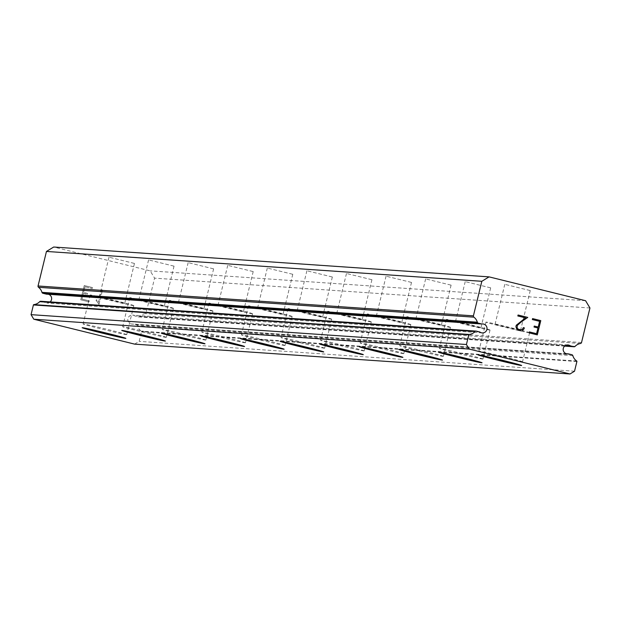 <?xml version="1.0" encoding="UTF-8"?>
<svg xmlns="http://www.w3.org/2000/svg" width="621" height="621" viewBox="0 0 621 621"><rect width="100%" height="100%" fill="white"/><g stroke="black" fill="none" stroke-linecap="round" stroke-linejoin="round"><path stroke-width="0.47" stroke-dasharray="3.1 2.33" d="M565.452 345.524L134.943 316.004L138.46 316.873A1.351 1.335 93.9 0 0 139.748 316.493A9.657 9.571 -86.1 0 1 145.097 313.628A1.351 1.335 93.9 0 0 146.152 312.689L154.575 278.138L150.204 270.857L53.685 247.026M134.633 344.127L139.166 341.356L141.526 331.661A0.45 0.442 93.9 0 0 141.347 331.179A9.657 9.571 -86.1 0 1 137.474 325.823A1.351 1.335 93.9 0 0 136.511 324.884L132.987 324.015A4.494 4.456 -86.1 0 1 127.802 319.815A4.494 4.456 -86.1 0 1 134.943 316.004M479.87 332.018L44.495 302.163L40.978 301.294L476.354 331.148M50.177 301.907A4.494 4.456 -86.1 0 1 44.495 302.163M134.346 263.413L109.001 257.195L134.346 263.413M124.596 303.413L99.251 297.195L124.596 303.413M82.244 327.686A22.465 0.512 13.7 0 1 82.197 327.64A22.465 0.512 13.7 0 1 82.399 327.616A22.465 0.512 13.7 0 1 105.57 332.809A22.465 0.512 13.7 0 1 125.846 338.282A22.465 0.512 13.7 0 1 125.776 338.298M173.927 266.13L148.582 259.904L173.927 266.13M164.177 306.13L138.832 299.912L164.177 306.13M121.825 330.403A22.465 0.512 13.7 0 1 121.778 330.349A22.465 0.512 13.7 0 1 121.98 330.333A22.465 0.512 13.7 0 1 145.151 335.526A22.465 0.512 13.7 0 1 165.427 340.991A22.465 0.512 13.7 0 1 165.357 341.014M213.508 268.839L188.163 262.621L213.508 268.839M203.758 308.847L178.406 302.621L203.758 308.847M161.406 333.112A22.465 0.512 13.7 0 1 161.351 333.066A22.465 0.512 13.7 0 1 161.553 333.042A22.465 0.512 13.7 0 1 184.724 338.235A22.465 0.512 13.7 0 1 205.008 343.708A22.465 0.512 13.7 0 1 204.938 343.731M253.089 271.556L227.744 265.338L253.089 271.556M243.331 311.556L217.987 305.338L243.331 311.556M200.987 335.829A22.465 0.512 13.7 0 1 200.932 335.782A22.465 0.512 13.7 0 1 201.134 335.759A22.465 0.512 13.7 0 1 224.305 340.952A22.465 0.512 13.7 0 1 244.589 346.417A22.465 0.512 13.7 0 1 244.519 346.44M292.662 274.265L267.317 268.047L292.662 274.265M282.912 314.273L257.568 308.055L282.912 314.273M240.56 338.546A22.465 0.512 13.7 0 1 240.513 338.492A22.465 0.512 13.7 0 1 240.715 338.476A22.465 0.512 13.7 0 1 263.886 343.669A22.465 0.512 13.7 0 1 284.162 349.134A22.465 0.512 13.7 0 1 284.1 349.157M332.243 276.982L306.898 270.764L332.243 276.982M322.493 316.982L297.149 310.764L322.493 316.982M280.141 341.255A22.465 0.512 13.7 0 1 280.094 341.208A22.465 0.512 13.7 0 1 280.296 341.185A22.465 0.512 13.7 0 1 303.467 346.378A22.465 0.512 13.7 0 1 323.743 351.851A22.465 0.512 13.7 0 1 323.673 351.866M371.824 279.698L346.479 273.481L371.824 279.698M362.074 319.699L336.729 313.481L362.074 319.699M319.722 343.972A22.465 0.512 13.7 0 1 319.675 343.918A22.465 0.512 13.7 0 1 319.877 343.902A22.465 0.512 13.7 0 1 343.048 349.095A22.465 0.512 13.7 0 1 363.324 354.56A22.465 0.512 13.7 0 1 363.254 354.583M411.405 282.408L386.06 276.19L411.405 282.408M401.655 322.415L376.31 316.19L401.655 322.415M359.303 346.681A22.465 0.512 13.7 0 1 359.248 346.634A22.465 0.512 13.7 0 1 359.458 346.611A22.465 0.512 13.7 0 1 382.629 351.812A22.465 0.512 13.7 0 1 402.905 357.277A22.465 0.512 13.7 0 1 402.835 357.3M450.986 285.124L425.641 278.907L450.986 285.124M441.228 325.125L415.884 318.907L441.228 325.125M398.884 349.398A22.465 0.512 13.7 0 1 398.829 349.351A22.465 0.512 13.7 0 1 399.031 349.328A22.465 0.512 13.7 0 1 422.202 354.521A22.465 0.512 13.7 0 1 442.486 359.986A22.465 0.512 13.7 0 1 442.416 360.009M490.567 287.834L465.214 281.616L490.567 287.834M480.809 327.841L455.465 321.624L480.809 327.841M438.465 352.115A22.465 0.512 13.7 0 1 438.41 352.06A22.465 0.512 13.7 0 1 438.612 352.045A22.465 0.512 13.7 0 1 461.783 357.238A22.465 0.512 13.7 0 1 482.059 362.703A22.465 0.512 13.7 0 1 481.997 362.726M530.14 290.55L504.795 284.333L530.14 290.55M520.39 330.551L495.046 324.333L520.39 330.551M478.038 354.824A22.465 0.512 13.7 0 1 477.991 354.777A22.465 0.512 13.7 0 1 478.193 354.754A22.465 0.512 13.7 0 1 501.364 359.947A22.465 0.512 13.7 0 1 521.64 365.42A22.465 0.512 13.7 0 1 521.578 365.435M529.403 332.778A22.465 0.512 -166.3 0 0 529.604 332.763A22.465 0.512 -166.3 0 0 509.329 327.29A22.465 0.512 -166.3 0 0 486.158 322.097A22.465 0.512 -166.3 0 0 485.956 322.12A22.465 0.512 -166.3 0 0 506.231 327.585A22.465 0.512 -166.3 0 0 529.403 332.778M522.323 361.802A22.465 0.512 -166.3 0 0 522.525 361.779A22.465 0.512 -166.3 0 0 502.249 356.314A22.465 0.512 -166.3 0 0 479.078 351.121A22.465 0.512 -166.3 0 0 478.876 351.137A22.465 0.512 -166.3 0 0 499.152 356.601A22.465 0.512 -166.3 0 0 522.323 361.802M489.822 330.061A22.465 0.512 -166.3 0 0 490.023 330.046A22.465 0.512 -166.3 0 0 469.748 324.581A22.465 0.512 -166.3 0 0 446.577 319.388A22.465 0.512 -166.3 0 0 446.375 319.404A22.465 0.512 -166.3 0 0 466.65 324.868A22.465 0.512 -166.3 0 0 489.822 330.061M482.75 359.085A22.465 0.512 -166.3 0 0 482.952 359.062A22.465 0.512 -166.3 0 0 462.668 353.597A22.465 0.512 -166.3 0 0 439.497 348.404A22.465 0.512 -166.3 0 0 439.295 348.428A22.465 0.512 -166.3 0 0 459.579 353.892A22.465 0.512 -166.3 0 0 482.75 359.085M450.241 327.352A22.465 0.512 -166.3 0 0 450.442 327.329A22.465 0.512 -166.3 0 0 430.167 321.864A22.465 0.512 -166.3 0 0 406.996 316.671A22.465 0.512 -166.3 0 0 406.794 316.694A22.465 0.512 -166.3 0 0 427.069 322.159A22.465 0.512 -166.3 0 0 450.241 327.352M443.169 356.369A22.465 0.512 -166.3 0 0 443.371 356.353A22.465 0.512 -166.3 0 0 423.095 350.888A22.465 0.512 -166.3 0 0 399.924 345.695A22.465 0.512 -166.3 0 0 399.722 345.711A22.465 0.512 -166.3 0 0 419.998 351.175A22.465 0.512 -166.3 0 0 443.169 356.369M410.66 324.636A22.465 0.512 -166.3 0 0 410.861 324.62A22.465 0.512 -166.3 0 0 390.586 319.147A22.465 0.512 -166.3 0 0 367.415 313.954A22.465 0.512 -166.3 0 0 367.213 313.978A22.465 0.512 -166.3 0 0 387.488 319.442A22.465 0.512 -166.3 0 0 410.66 324.636M403.588 353.66A22.465 0.512 -166.3 0 0 403.79 353.636A22.465 0.512 -166.3 0 0 383.514 348.171A22.465 0.512 -166.3 0 0 360.343 342.978A22.465 0.512 -166.3 0 0 360.141 342.994A22.465 0.512 -166.3 0 0 380.417 348.466A22.465 0.512 -166.3 0 0 403.588 353.66M371.079 321.926A22.465 0.512 -166.3 0 0 371.288 321.903A22.465 0.512 -166.3 0 0 351.005 316.438A22.465 0.512 -166.3 0 0 327.834 311.245A22.465 0.512 -166.3 0 0 327.632 311.261A22.465 0.512 -166.3 0 0 347.907 316.733A22.465 0.512 -166.3 0 0 371.079 321.926M364.007 350.943A22.465 0.512 -166.3 0 0 364.209 350.927A22.465 0.512 -166.3 0 0 343.933 345.455A22.465 0.512 -166.3 0 0 320.762 340.261A22.465 0.512 -166.3 0 0 320.56 340.285A22.465 0.512 -166.3 0 0 340.836 345.75A22.465 0.512 -166.3 0 0 364.007 350.943M331.505 319.21A22.465 0.512 -166.3 0 0 331.707 319.194A22.465 0.512 -166.3 0 0 311.424 313.721A22.465 0.512 -166.3 0 0 288.253 308.528A22.465 0.512 -166.3 0 0 288.051 308.552A22.465 0.512 -166.3 0 0 308.334 314.016A22.465 0.512 -166.3 0 0 331.505 319.21M324.426 348.234A22.465 0.512 -166.3 0 0 324.628 348.21A22.465 0.512 -166.3 0 0 304.352 342.745A22.465 0.512 -166.3 0 0 281.181 337.552A22.465 0.512 -166.3 0 0 280.979 337.568A22.465 0.512 -166.3 0 0 301.255 343.033A22.465 0.512 -166.3 0 0 324.426 348.234M291.924 316.493A22.465 0.512 -166.3 0 0 292.126 316.477A22.465 0.512 -166.3 0 0 271.851 311.012A22.465 0.512 -166.3 0 0 248.679 305.819A22.465 0.512 -166.3 0 0 248.478 305.835A22.465 0.512 -166.3 0 0 268.753 311.3A22.465 0.512 -166.3 0 0 291.924 316.493M284.845 345.517A22.465 0.512 -166.3 0 0 285.055 345.493A22.465 0.512 -166.3 0 0 264.771 340.029A22.465 0.512 -166.3 0 0 241.6 334.835A22.465 0.512 -166.3 0 0 241.398 334.859A22.465 0.512 -166.3 0 0 261.674 340.324A22.465 0.512 -166.3 0 0 284.845 345.517M252.343 313.784A22.465 0.512 -166.3 0 0 252.545 313.76A22.465 0.512 -166.3 0 0 232.27 308.295A22.465 0.512 -166.3 0 0 209.098 303.102A22.465 0.512 -166.3 0 0 208.897 303.118A22.465 0.512 -166.3 0 0 229.172 308.59A22.465 0.512 -166.3 0 0 252.343 313.784M245.272 342.8A22.465 0.512 -166.3 0 0 245.474 342.784A22.465 0.512 -166.3 0 0 225.19 337.319A22.465 0.512 -166.3 0 0 202.019 332.126A22.465 0.512 -166.3 0 0 201.817 332.142A22.465 0.512 -166.3 0 0 222.101 337.607A22.465 0.512 -166.3 0 0 245.272 342.8M212.762 311.067A22.465 0.512 -166.3 0 0 212.964 311.051A22.465 0.512 -166.3 0 0 192.689 305.579A22.465 0.512 -166.3 0 0 169.517 300.385A22.465 0.512 -166.3 0 0 169.316 300.409A22.465 0.512 -166.3 0 0 189.591 305.874A22.465 0.512 -166.3 0 0 212.762 311.067M205.691 340.091A22.465 0.512 -166.3 0 0 205.893 340.067A22.465 0.512 -166.3 0 0 185.617 334.603A22.465 0.512 -166.3 0 0 162.446 329.409A22.465 0.512 -166.3 0 0 162.244 329.425A22.465 0.512 -166.3 0 0 182.52 334.898A22.465 0.512 -166.3 0 0 205.691 340.091M173.181 308.358A22.465 0.512 -166.3 0 0 173.383 308.334A22.465 0.512 -166.3 0 0 153.108 302.869A22.465 0.512 -166.3 0 0 129.936 297.676A22.465 0.512 -166.3 0 0 129.735 297.692A22.465 0.512 -166.3 0 0 150.01 303.157A22.465 0.512 -166.3 0 0 173.181 308.358M166.11 337.374A22.465 0.512 -166.3 0 0 166.312 337.358A22.465 0.512 -166.3 0 0 146.036 331.886A22.465 0.512 -166.3 0 0 122.865 326.693A22.465 0.512 -166.3 0 0 122.663 326.716A22.465 0.512 -166.3 0 0 142.939 332.181A22.465 0.512 -166.3 0 0 166.11 337.374M133.608 305.641A22.465 0.512 -166.3 0 0 133.81 305.617A22.465 0.512 -166.3 0 0 113.527 300.153A22.465 0.512 -166.3 0 0 90.356 294.959A22.465 0.512 -166.3 0 0 90.154 294.983A22.465 0.512 -166.3 0 0 110.437 300.448A22.465 0.512 -166.3 0 0 133.608 305.641M126.529 334.657A22.465 0.512 -166.3 0 0 126.731 334.641A22.465 0.512 -166.3 0 0 106.455 329.177A22.465 0.512 -166.3 0 0 83.284 323.983A22.465 0.512 -166.3 0 0 83.082 323.999A22.465 0.512 -166.3 0 0 103.358 329.464A22.465 0.512 -166.3 0 0 126.529 334.657M537.98 327.989L534.021 327.019L534.254 326.064M539.602 321.336L532.344 319.551L532.57 318.596M529.333 331.901L529.1 332.856L537.297 334.874M520.701 330.776L517.984 330.108L516.781 329.083L515.911 326.654L516.253 325.241L525.545 317.867L517.821 315.965L518.054 315.01M523.371 327.609L522.253 329.487M81.941 299.081L83.33 293.384L81.941 299.081L89.199 300.875L81.941 299.081M83.33 293.384L87.289 294.354L83.33 293.384M87.289 294.354L87.514 293.407L87.289 294.354M87.514 293.407L83.563 292.429L87.522 293.407M83.563 292.429L84.953 286.731L83.563 292.429M84.953 286.731L92.211 288.517L84.953 286.731M92.211 288.517L92.444 287.57L92.211 288.517M92.444 287.57L84.246 285.544L80.769 299.803L88.966 301.822L89.199 300.875L88.966 301.829L80.769 299.803L84.246 285.544L92.444 287.57M96.348 299.687L96.108 300.688L96.356 299.687L97.722 300.851L96.356 299.687M96.108 300.688L97.311 301.736L96.108 300.688M97.311 301.736L98.824 304.243L97.318 301.736M99.026 304.29L102.496 290.03L99.026 304.29M102.496 290.03L101.557 289.805L98.529 302.217L97.722 300.851L98.537 302.217L101.565 289.805L102.504 290.038M46.451 294.152A4.494 4.456 -86.1 0 1 48.523 294.292M585.58 300.711L150.204 270.857M574.541 371.203L139.166 341.356M566.29 353.729L132.987 324.015M581.528 342.544L146.152 312.689M589.95 307.993L154.575 278.138M576.901 361.507L141.526 331.661M576.723 361.026L141.347 331.179M572.849 355.678L137.474 325.823M571.887 354.738L136.511 324.884M564.652 346.099L138.46 316.873M575.124 346.347L139.748 316.493M580.472 343.483L145.097 313.628M567.936 344.958L132.56 315.103M482.253 332.918L46.878 303.064M134.462 263.405L124.712 303.405M174.043 266.114L164.293 306.114M213.624 268.831L203.874 308.831M253.205 271.54L243.455 311.548M292.786 274.257L283.029 314.257M332.359 276.974L322.61 316.974M371.94 279.683L362.19 319.691M411.521 282.4L401.771 322.4M451.102 285.109L441.352 325.117M490.683 287.826L480.926 327.826M530.264 290.543L520.507 330.543M529.604 332.763L522.525 361.779M490.023 330.046L482.952 359.062M450.442 327.329L443.371 356.353M410.861 324.62L403.79 353.636M371.288 321.903L364.209 350.927M331.707 319.194L324.628 348.21M292.126 316.477L285.055 345.493M252.545 313.76L245.474 342.784M212.964 311.051L205.893 340.067M173.383 308.334L166.312 337.358M133.81 305.617L126.731 334.641M90.154 294.983L83.082 323.999M129.735 297.692L122.663 326.716M169.316 300.409L162.244 329.425M208.897 303.118L201.817 332.142M248.478 305.835L241.398 334.859M288.051 308.552L280.979 337.568M327.632 311.261L320.56 340.285M367.213 313.978L360.141 342.994M406.794 316.694L399.722 345.711M446.375 319.404L439.295 348.428M485.956 322.12L478.876 351.137M504.795 284.333L495.046 324.333M465.214 281.616L455.465 321.624M425.641 278.907L415.884 318.907M386.06 276.19L376.31 316.19M346.479 273.481L336.729 313.481M306.898 270.764L297.149 310.764M267.317 268.047L257.568 308.055M227.744 265.338L217.987 305.338M188.163 262.621L178.406 302.621M148.582 259.904L138.832 299.912M109.001 257.195L99.251 297.195M482.874 323.952L47.499 294.098M567.322 353.923L131.947 324.069M564.636 346.114L138.693 316.912"/><path stroke-width="0.93" d="M570.319 345.858L573.843 346.728A1.351 1.335 -86.1 0 0 575.124 346.347A9.657 9.571 -86.1 0 1 580.472 343.483A1.351 1.335 -86.1 0 0 581.528 342.544L589.95 307.993L585.58 300.711L489.061 276.873L481.834 281.297L473.412 315.841A1.351 1.335 -86.1 0 0 473.916 317.168A9.657 9.571 -86.1 0 1 477.339 322.198A1.351 1.335 -86.1 0 0 478.302 323.137L481.826 324.007A4.494 4.456 -86.1 0 1 487.011 328.206A4.494 4.456 -86.1 0 1 479.87 332.018L476.354 331.148A1.351 1.335 -86.1 0 0 475.065 331.529A9.657 9.571 -86.1 0 1 469.173 334.471A0.45 0.442 -86.1 0 0 468.785 334.812L466.425 344.508L469.165 349.072L570.008 373.974L574.541 371.203L576.901 361.507A0.45 0.442 -86.1 0 0 576.723 361.026A9.657 9.571 -86.1 0 1 572.849 355.678A1.351 1.335 -86.1 0 0 571.887 354.738L568.362 353.869A4.494 4.456 -86.1 0 1 563.177 349.662A4.494 4.456 -86.1 0 1 570.319 345.858L565.452 345.524M125.776 338.298A22.465 0.512 13.7 0 1 125.644 338.298A22.465 0.512 13.7 0 1 103.272 333.298A22.465 0.512 13.7 0 1 82.244 327.686M82.383 327.694A22.465 0.512 13.7 0 1 105.554 332.887A22.465 0.512 13.7 0 1 125.83 338.352A22.465 0.512 13.7 0 1 125.628 338.367A22.465 0.512 13.7 0 1 102.457 333.174A22.465 0.512 13.7 0 1 82.174 327.709A22.465 0.512 13.7 0 1 82.383 327.694M165.357 341.014A22.465 0.512 13.7 0 1 165.225 341.014A22.465 0.512 13.7 0 1 142.853 336.015A22.465 0.512 13.7 0 1 121.825 330.403M121.957 330.403A22.465 0.512 13.7 0 1 145.128 335.596A22.465 0.512 13.7 0 1 165.411 341.061A22.465 0.512 13.7 0 1 165.202 341.084A22.465 0.512 13.7 0 1 142.038 335.891A22.465 0.512 13.7 0 1 121.755 330.426A22.465 0.512 13.7 0 1 121.957 330.403M204.938 343.731A22.465 0.512 13.7 0 1 204.806 343.724A22.465 0.512 13.7 0 1 182.434 338.724A22.465 0.512 13.7 0 1 161.406 333.112M161.538 333.12A22.465 0.512 13.7 0 1 184.709 338.313A22.465 0.512 13.7 0 1 204.984 343.778A22.465 0.512 13.7 0 1 204.783 343.801A22.465 0.512 13.7 0 1 181.611 338.6A22.465 0.512 13.7 0 1 161.336 333.135A22.465 0.512 13.7 0 1 161.538 333.12M244.519 346.44A22.465 0.512 13.7 0 1 244.379 346.44A22.465 0.512 13.7 0 1 222.015 341.441A22.465 0.512 13.7 0 1 200.987 335.829M201.119 335.829A22.465 0.512 13.7 0 1 224.29 341.022A22.465 0.512 13.7 0 1 244.565 346.495A22.465 0.512 13.7 0 1 244.364 346.51A22.465 0.512 13.7 0 1 221.192 341.317A22.465 0.512 13.7 0 1 200.917 335.852A22.465 0.512 13.7 0 1 201.119 335.829M284.1 349.157A22.465 0.512 13.7 0 1 283.96 349.149A22.465 0.512 13.7 0 1 261.588 344.158A22.465 0.512 13.7 0 1 240.56 338.546M240.7 338.546A22.465 0.512 13.7 0 1 263.871 343.739A22.465 0.512 13.7 0 1 284.146 349.204A22.465 0.512 13.7 0 1 283.944 349.227A22.465 0.512 13.7 0 1 260.773 344.034A22.465 0.512 13.7 0 1 240.498 338.561A22.465 0.512 13.7 0 1 240.7 338.546M323.673 351.866A22.465 0.512 13.7 0 1 323.541 351.866A22.465 0.512 13.7 0 1 301.169 346.867A22.465 0.512 13.7 0 1 280.141 341.255M280.281 341.263A22.465 0.512 13.7 0 1 303.452 346.456A22.465 0.512 13.7 0 1 323.727 351.921A22.465 0.512 13.7 0 1 323.525 351.936A22.465 0.512 13.7 0 1 300.354 346.743A22.465 0.512 13.7 0 1 280.079 341.278A22.465 0.512 13.7 0 1 280.281 341.263M363.254 354.583A22.465 0.512 13.7 0 1 363.122 354.583A22.465 0.512 13.7 0 1 340.75 349.584A22.465 0.512 13.7 0 1 319.722 343.972M319.854 343.972A22.465 0.512 13.7 0 1 343.025 349.165A22.465 0.512 13.7 0 1 363.308 354.638A22.465 0.512 13.7 0 1 363.106 354.653A22.465 0.512 13.7 0 1 339.935 349.46A22.465 0.512 13.7 0 1 319.652 343.995A22.465 0.512 13.7 0 1 319.854 343.972M402.835 357.3A22.465 0.512 13.7 0 1 402.703 357.292A22.465 0.512 13.7 0 1 380.331 352.293A22.465 0.512 13.7 0 1 359.303 346.681M359.435 346.689A22.465 0.512 13.7 0 1 382.606 351.882A22.465 0.512 13.7 0 1 402.889 357.347A22.465 0.512 13.7 0 1 402.68 357.37A22.465 0.512 13.7 0 1 379.509 352.177A22.465 0.512 13.7 0 1 359.233 346.704A22.465 0.512 13.7 0 1 359.435 346.689M442.416 360.009A22.465 0.512 13.7 0 1 442.284 360.009A22.465 0.512 13.7 0 1 419.912 355.01A22.465 0.512 13.7 0 1 398.884 349.398M399.016 349.398A22.465 0.512 13.7 0 1 422.187 354.591A22.465 0.512 13.7 0 1 442.462 360.064A22.465 0.512 13.7 0 1 442.261 360.079A22.465 0.512 13.7 0 1 419.09 354.886A22.465 0.512 13.7 0 1 398.814 349.421A22.465 0.512 13.7 0 1 399.016 349.398M481.997 362.726A22.465 0.512 13.7 0 1 481.857 362.718A22.465 0.512 13.7 0 1 459.493 357.727A22.465 0.512 13.7 0 1 438.465 352.115M438.597 352.115A22.465 0.512 13.7 0 1 461.768 357.308A22.465 0.512 13.7 0 1 482.043 362.773A22.465 0.512 13.7 0 1 481.842 362.796A22.465 0.512 13.7 0 1 458.671 357.603A22.465 0.512 13.7 0 1 438.395 352.138A22.465 0.512 13.7 0 1 438.597 352.115M521.578 365.435A22.465 0.512 13.7 0 1 521.438 365.435A22.465 0.512 13.7 0 1 499.067 360.436A22.465 0.512 13.7 0 1 478.038 354.824M478.178 354.832A22.465 0.512 13.7 0 1 501.349 360.025A22.465 0.512 13.7 0 1 521.624 365.49A22.465 0.512 13.7 0 1 521.423 365.505A22.465 0.512 13.7 0 1 498.252 360.312A22.465 0.512 13.7 0 1 477.976 354.847A22.465 0.512 13.7 0 1 478.178 354.832M536.591 333.694L537.98 327.989L536.583 333.694L529.333 331.901L536.591 333.694M537.98 327.989L534.021 327.019L534.254 326.064L538.213 327.042L534.254 326.064M538.213 327.042L539.602 321.336L538.205 327.042M539.602 321.336L532.344 319.551L532.577 318.596L540.775 320.622L537.297 334.874L529.1 332.856L529.333 331.901M537.297 334.874L540.775 320.622L532.57 318.596M524.334 327.841L524.124 328.695L524.326 327.841L523.371 327.609L524.334 327.841M524.124 328.695L523.115 329.922L524.116 328.695M523.115 329.922L522.245 330.442L523.107 329.922M520.701 330.776L517.984 330.108L516.781 329.083L515.911 326.654L516.261 325.241L525.545 317.867L517.829 315.965L518.061 315.01L527.772 317.409L520.755 322.283L517.2 325.583L517.208 328.237L518.302 329.177L520.856 329.813L522.253 329.487L523.371 327.609M522.253 329.487L520.856 329.813L518.294 329.177L517.2 328.237L517.192 325.583L520.747 322.283L527.765 317.409L518.054 315.01M40.978 301.294A1.351 1.335 93.9 0 0 39.69 301.674A9.657 9.571 -86.1 0 1 33.798 304.624A0.45 0.442 93.9 0 0 33.41 304.958L31.05 314.653L33.79 319.225L134.633 344.127L570.008 373.974M48.523 294.292A4.494 4.456 -86.1 0 1 50.177 301.907M489.061 276.873L53.685 247.026L46.459 251.443L38.036 285.994A1.351 1.335 93.9 0 0 38.541 287.313A9.657 9.571 -86.1 0 1 41.964 292.344A1.351 1.335 93.9 0 0 42.927 293.283L46.451 294.152L481.826 324.007M481.834 281.297L46.459 251.443M473.412 315.841L38.036 285.994M466.425 344.508L31.05 314.653M469.165 349.072L33.79 319.225M568.362 353.869L566.29 353.729M473.916 317.168L38.541 287.313M477.339 322.198L41.964 292.344M478.302 323.137L42.927 293.283M475.065 331.529L39.69 301.674M469.173 334.471L33.798 304.624M468.785 334.812L33.41 304.958M573.843 346.728L564.652 346.099M476.121 331.109L40.745 301.263M574.068 346.766L564.636 346.114"/></g></svg>
